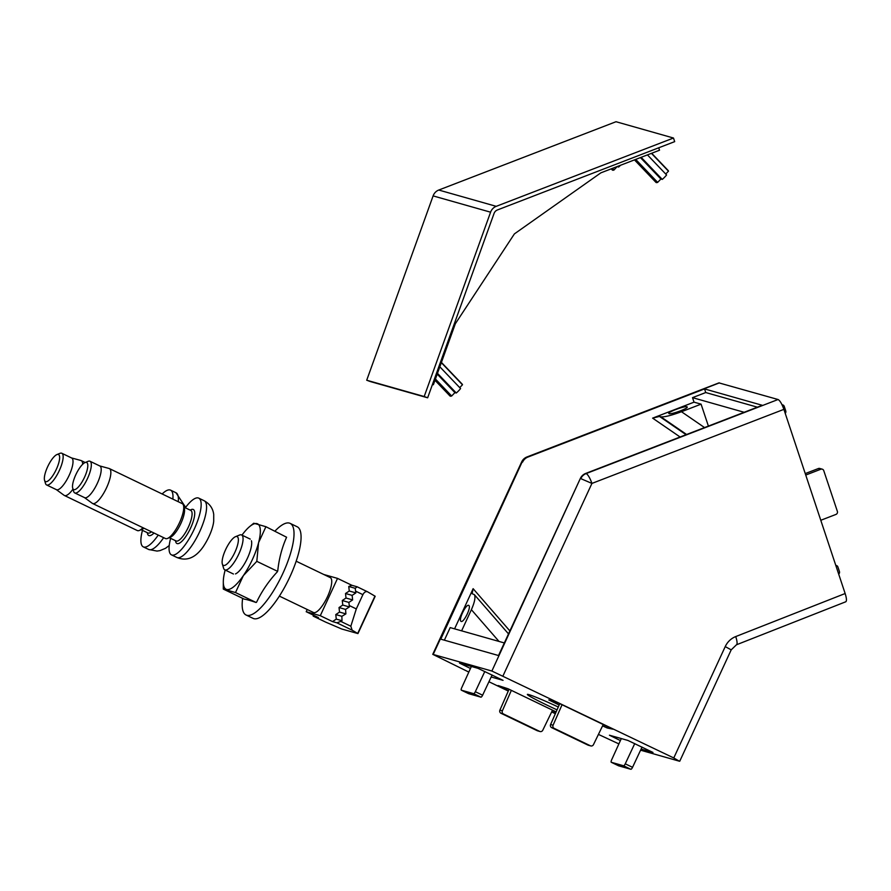<?xml version="1.0" encoding="UTF-8"?>
<svg xmlns="http://www.w3.org/2000/svg" width="891" height="891" viewBox="0 0 891 891"><rect width="100%" height="100%" fill="white"/><g stroke="black" fill="none" stroke-linecap="round" stroke-linejoin="round"><path stroke-width="1.34" d="M432.469 384.4L433.371 384.734L455.357 323.711L514.385 233.91L600.868 172.843L659.54 150.223L658.727 147.795M433.371 384.734L432.447 384.478M433.115 195.897L366.713 380.234L370.177 381.504L427.647 397.798L494.048 213.461A5.814 5.535 105.8 0 1 497.434 209.953L674.687 141.636L673.485 138.027L616.015 121.722L438.762 190.039A9.678 9.233 105.8 0 0 433.115 195.897L490.585 212.192L424.183 396.528L366.713 380.234M424.183 396.528L427.647 397.798M673.485 138.027L496.231 206.333A9.678 9.233 105.8 0 0 490.585 212.192M611.204 168.856L612.317 170.014A8.509 2.239 -43.7 0 0 613.999 170.014L612.44 168.377M613.999 170.014L617.162 166.561M617.24 166.65L618.61 167.029L617.886 166.283M618.61 167.029A8.509 2.239 -43.7 0 0 620.526 165.258M634.47 159.89L655.976 182.399A8.509 2.239 -43.7 0 0 657.658 182.388L635.706 159.411M657.658 182.388L660.899 179.024L640.429 157.596M660.899 179.024L662.269 179.414L641.152 157.317M662.269 179.414A8.509 2.239 -43.7 0 0 666.591 174.937L647.434 154.889M665.722 174.035L668.473 171.183L651.432 153.352M668.473 171.183A8.509 2.239 -43.7 0 0 668.283 170.649L651.666 153.263M434.975 380.29L449.988 395.994A8.509 2.239 -43.7 0 0 451.659 395.994L435.443 379.009M451.659 395.994L454.911 392.63L437.203 374.097M454.911 392.63L456.27 393.009L437.481 373.351M456.27 393.009A8.509 2.239 -43.7 0 0 460.591 388.532L439.831 366.814M459.723 387.63L462.474 384.778L441.335 362.659M462.474 384.778A8.509 2.239 -43.7 0 0 462.284 384.244L441.424 362.414M172.854 499.116A31.475 9.389 -64.3 0 0 170.582 490.15A31.475 9.389 -64.3 0 0 162.151 493.97M142.46 530.357A31.475 9.389 -64.3 0 0 143.295 546.874A31.475 9.389 -64.3 0 0 158.242 535.068M139.731 530.29L142.204 529.287A16.951 5.056 -64.3 0 0 143.952 528.196M56.322 489.616L64.141 495.34A19.368 5.78 -64.3 0 0 64.419 495.496L137.303 530.557A19.368 5.78 -64.3 0 0 142.961 527.717M82.685 464.278A19.368 5.78 -64.3 0 0 81.204 460.591A19.368 5.78 -64.3 0 0 80.903 460.48L71.558 457.941M64.419 495.496A19.368 5.78 -64.3 0 0 72.984 489.148M56.2 489.527A17.575 5.246 -64.3 0 0 56.445 489.682A17.575 5.246 -64.3 0 0 69.175 475.293A17.575 5.246 -64.3 0 0 71.681 458.007L61.813 453.263A17.575 5.246 -64.3 0 0 59.953 453.341L56.913 454.577A15.013 4.477 -64.3 0 0 47.958 466.093A15.013 4.477 -64.3 0 0 44.55 480.271A15.013 4.477 -64.3 0 0 56.356 469.267A15.013 4.477 -64.3 0 0 56.913 454.577M44.55 480.271L45.486 483.434A17.575 5.246 -64.3 0 0 46.577 484.938A17.575 5.246 -64.3 0 0 59.307 470.548A17.575 5.246 -64.3 0 0 61.813 453.263M170.638 538.342A31.475 9.389 -64.3 0 0 171.462 554.859A31.475 9.389 -64.3 0 0 193.57 530.568A31.475 9.389 -64.3 0 0 198.749 498.136A31.475 9.389 -64.3 0 0 185.328 507.792M167.909 538.275L170.37 537.273A16.951 5.056 -64.3 0 0 180.483 524.276A16.951 5.056 -64.3 0 0 184.326 508.26L183.568 505.709M84.489 497.601L92.319 503.326A19.368 5.78 -64.3 0 0 92.586 503.493L165.47 538.543A19.368 5.78 -64.3 0 0 179.069 523.596A19.368 5.78 -64.3 0 0 182.254 503.638L109.381 468.588A19.368 5.78 -64.3 0 0 109.081 468.477L99.725 465.926M92.586 503.493A19.368 5.78 -64.3 0 0 106.185 488.546A19.368 5.78 -64.3 0 0 109.381 468.588M84.367 497.523A17.575 5.246 -64.3 0 0 84.623 497.668A17.575 5.246 -64.3 0 0 96.963 484.103A17.575 5.246 -64.3 0 0 99.859 465.993L89.98 461.248A17.575 5.246 -64.3 0 0 88.12 461.326L85.079 462.563A15.013 4.477 -64.3 0 0 75.791 474.78A15.013 4.477 -64.3 0 0 72.717 488.268A15.013 4.477 -64.3 0 0 84.188 477.966A15.013 4.477 -64.3 0 0 85.079 462.563M72.717 488.268L73.652 491.42A17.575 5.246 -64.3 0 0 74.744 492.923A17.575 5.246 -64.3 0 0 87.095 479.358A17.575 5.246 -64.3 0 0 89.98 461.248M241.962 535.135A36.308 10.837 115.7 0 1 249.77 526.492L253.735 523.24L265.919 526.704L258.579 542.686L256.808 561.352L243.366 575.608L235.502 592.548L223.296 589.085L223.307 581.522A36.308 10.837 115.7 0 1 225.067 570.418A36.308 10.837 115.7 0 1 225.167 570.04M249.77 526.492A36.308 10.837 115.7 0 1 257.031 523.63A36.308 10.837 115.7 0 1 258.579 542.686A36.308 10.837 115.7 0 1 243.366 575.608A36.308 10.837 115.7 0 1 226.604 589.474A36.308 10.837 115.7 0 1 223.307 581.522M251.418 540.759A19.368 5.78 115.7 0 1 247.453 558.156A19.368 5.78 115.7 0 1 235.48 573.915M223.296 589.085L244.301 599.153A140.589 6.939 -155.2 0 1 256.129 602.505L256.641 602.082A41.61 12.418 115.7 0 1 256.318 602.349A41.61 12.418 115.7 0 1 256.218 602.427M256.129 602.505L235.502 592.548M265.919 526.704L286.601 537.24A140.589 112.578 50.4 0 0 277.758 570.83A41.61 12.418 115.7 0 1 277.301 571.844A140.589 119.528 175.4 0 0 256.641 602.082M277.301 571.844L277.758 570.83M256.808 561.352L277.469 571.287M275.007 531.069A50.843 15.169 115.7 0 1 290.132 523.373A50.843 15.169 115.7 0 1 282.881 573.381A50.843 15.169 115.7 0 1 246.061 615.002A50.843 15.169 115.7 0 1 242.285 607.361A50.843 15.169 115.7 0 1 242.63 598.384M290.132 523.373L297.171 526.759A50.843 15.169 115.7 0 1 289.931 576.767A50.843 15.169 115.7 0 1 253.1 618.387L246.061 615.002M323.834 574.506L337.533 578.393L351.9 585.298L348.76 586.478L355.197 588.305L355.877 592.883L352.134 595.377L352.636 599.91L348.893 602.405L349.239 605.512L356.3 608.921L362.893 594.653C364.219 592.181 365.767 591.223 367.526 591.78L375.189 596.268L357.948 633.579L352.145 630.182L350.831 626.228L340.796 621.406L341.999 620.726L341.877 616.305L345.897 613.888L345.563 609.399L349.383 606.938L349.239 605.512M356.3 608.921L350.831 626.228M348.76 586.478L349.261 591.011L345.519 593.506L346.009 598.028L342.278 600.523L342.768 605.056L339.025 607.551L339.527 612.084L335.784 614.578L336.275 619.1L332.532 621.595L336.865 622.82L340.796 621.406M332.532 621.595L320.292 615.703L306.203 611.716L318.455 617.608L313.209 616.115L325.805 622.174L341.788 629.024L357.948 633.579M351.9 585.298L357.168 586.801L367.526 591.78M355.197 588.305L357.168 586.801M296.168 561.207L330.26 577.602A19.368 5.78 115.7 0 1 327.287 597.104A19.368 5.78 115.7 0 1 313.755 612.607A19.368 5.78 115.7 0 1 313.476 612.507L279.384 596.112M337.533 578.393L320.292 615.703M307.228 609.5L306.203 611.716M325.627 622.096L313.175 616.104L313.398 615.169M336.275 619.1L341.999 620.726M349.261 591.011L355.877 592.883M345.519 593.506L352.134 595.377M346.009 598.028L352.636 599.91M342.278 600.523L348.893 602.405M342.768 605.056L349.383 606.938M339.025 607.551L345.563 609.399M339.527 612.084L345.897 613.888M335.784 614.578L341.877 616.305M222.338 563.992L223.585 568.202A19.368 5.78 -64.3 0 0 224.799 569.85A19.368 5.78 -64.3 0 0 238.398 554.904A19.368 5.78 -64.3 0 0 241.584 534.945A19.368 5.78 -64.3 0 0 241.305 534.845A19.368 5.78 -64.3 0 0 239.534 535.045L235.469 536.694A15.938 4.756 -64.3 0 0 225.958 548.923A15.938 4.756 -64.3 0 0 222.338 563.992A15.938 4.756 -64.3 0 0 233.576 554.937A15.938 4.756 -64.3 0 0 236.928 536.527A15.938 4.756 -64.3 0 0 235.469 536.694M559.169 705.015L548.811 699.936L558.757 703.144L612.897 729.183L607.228 727.992L602.572 725.887M620.392 740.577L609.444 735.22L627.877 740.421L652.98 752.45L641.097 749.097M470.47 668.473L459.522 663.104L477.944 668.317L503.047 680.345L491.164 676.993M557.042 709.849A31.475 1.559 24.8 0 1 527.361 694.423A31.475 1.559 24.8 0 1 558.289 707.008M744.163 412.288L692.519 397.642L705.739 392.541L704.536 388.921L762.284 405.294L585.632 473.455A9.678 9.233 105.8 0 0 580.331 478.489L491.877 671.034L432.759 654.339L468.833 672.081M488.936 681.749L508.282 691.048M551.663 711.92L555.349 713.691M598.429 734.407L618.889 743.907M491.877 671.034L673.774 757.963L679.287 761.17L640.584 750.189M508.46 690.636L498.114 685.558L508.048 688.765L556.14 711.898M555.55 713.234L551.863 711.508M845.804 601.759C846.829 600.968 846.617 598.217 845.147 593.529L783.891 409.359C781.897 403.823 779.959 400.538 778.066 399.513L718.948 382.885L526.971 456.96A9.678 9.678 0 0 0 521.658 461.928L522.126 461.983A9.678 9.233 -74.2 0 1 527.427 456.949A9.678 2.383 -111.1 0 0 526.971 456.96M580.331 478.489L498.515 655.531L440.778 639.159L522.126 461.983L433.215 654.395M708.401 426.087L701.072 404.158L694.033 402.164L692.519 397.642M444.375 640.183L450.189 627.598L504.339 642.946M704.536 388.921L527.884 457.083A9.678 9.233 105.8 0 0 522.583 462.117M694.033 402.164L652.624 418.135L680.1 437.002M509.886 630.939L473.121 588.684L454.577 628.834M757.395 407.187L705.739 392.541M468.621 605.334C465.971 604.12 458.553 619.278 460.836 621.216L461.182 621.439C463.821 622.653 471.25 607.495 468.956 605.557L468.621 605.334M499.005 641.431L471.384 609.689L461.616 630.828M471.384 609.689C474.714 602.082 475.705 597.059 474.357 594.631L472.13 593.707L473.121 588.684M686.894 406.797C684.444 405.795 666.813 412.422 668.929 413.547C670.244 415.072 689.3 408.111 687.117 406.897L686.894 406.797M701.072 404.158L681.47 411.72C671.302 415.473 664.441 417.177 660.899 416.832L659.485 416.431L652.624 418.135M559.771 703.634L550.605 724.506A2.417 2.305 105.8 0 0 551.696 727.657L587.926 745.076A2.417 2.305 105.8 0 0 588.283 745.221L590.744 745.912A2.417 2.305 105.8 0 0 593.473 744.631L603.218 724.539M562.054 704.736L553.077 725.207A2.417 2.305 105.8 0 0 554.157 728.359L590.388 745.778A2.417 2.305 105.8 0 0 590.744 745.912M820.789 520.277L835.925 514.441A2.417 2.305 105.8 0 0 837.362 511.334L823.763 470.66A2.417 2.305 105.8 0 0 820.811 469.234L805.742 475.048M822.237 469.167L819.765 468.466A2.417 2.305 105.8 0 0 818.35 468.543L805.252 473.589M785.227 413.379A2.417 2.305 105.8 0 0 785.751 410.907L784.247 406.385A2.417 2.305 105.8 0 0 782.053 404.815M838.698 574.138A2.417 2.305 105.8 0 0 839.411 571.476L837.896 566.954A2.417 2.305 105.8 0 0 835.791 565.395M509.062 689.255L499.907 710.127A2.417 2.305 105.8 0 0 500.987 713.279L537.217 730.698A2.417 2.305 105.8 0 0 537.574 730.832L540.046 731.533A2.417 2.305 105.8 0 0 542.764 730.252L552.52 710.16M511.356 690.358L502.368 710.829A2.417 2.305 105.8 0 0 503.46 713.981L539.69 731.4A2.417 2.305 105.8 0 0 540.046 731.533M634.748 743.584L625.248 763.821A2.417 0.724 115.7 0 1 623.555 765.77L611.304 762.295A2.417 0.724 115.7 0 1 611.271 762.284A2.417 0.724 115.7 0 1 611.594 759.945L621.317 738.561M642.032 747.092L632.543 767.318A2.417 0.724 115.7 0 1 630.839 769.278L618.588 765.803A2.417 0.724 115.7 0 1 618.554 765.781A2.417 0.724 115.7 0 1 618.521 765.77M484.815 671.48L475.326 691.706A2.417 0.724 115.7 0 1 473.622 693.655L461.371 690.191A2.417 0.724 115.7 0 1 461.338 690.169A2.417 0.724 115.7 0 1 461.661 687.83L471.384 666.457M492.11 674.988L482.61 695.214A2.417 0.724 115.7 0 1 480.917 697.163L468.666 693.688A2.417 0.724 115.7 0 1 468.633 693.677A2.417 0.724 115.7 0 1 468.599 693.655M496.231 206.333L438.762 190.039M178.267 501.722A31.475 9.389 -64.3 0 0 175.995 492.756L185.651 507.358M169.234 545.515L165.514 548.31L159.912 550.638L157.016 551.072L148.708 549.48A31.475 9.389 -64.3 0 0 163.654 537.674M147.349 532.707A18.878 5.636 -64.3 0 0 154.009 533.03M147.962 532.996L147.928 532.974A16.951 5.056 -64.3 0 0 151.47 531.804M204.162 500.742C209.775 503.849 212.96 508.427 213.717 514.441L213.706 521.157C213.406 525.3 210.799 535.502 202.981 547.107C195.207 558 186.509 561.453 176.886 557.465A31.475 9.389 -64.3 0 0 198.983 533.174A31.475 9.389 -64.3 0 0 204.162 500.742L198.749 498.136M175.527 540.692A18.878 5.636 -64.3 0 0 190.184 528.942A18.878 5.636 -64.3 0 0 190.217 510.153M176.14 540.993L176.095 540.971A16.951 5.056 -64.3 0 0 188.001 527.884A16.951 5.056 -64.3 0 0 190.785 510.42L190.819 510.443M355.698 591.19L362.893 594.653M336.865 622.82L352.145 630.182M357.224 586.835L367.37 591.713M357.714 633.412L374.955 596.101M527.884 457.083L719.405 382.874M783.891 409.359L591.925 483.423L580.787 478.623A9.678 9.233 -74.2 0 1 586.089 473.589L585.632 473.455M778.066 399.513L586.089 473.589A9.678 2.383 -111.1 0 1 591.925 483.423L503.025 675.835M673.774 757.963L725.229 646.599L731.199 649.862L679.744 761.226M845.815 601.759L736.456 644.783A9.678 2.372 -111.5 0 0 735.721 636.575A19.368 18.455 105.8 0 0 725.229 646.599M735.721 636.575L845.147 593.529M659.485 416.431L686.081 434.697M660.899 416.832L686.605 434.496M681.47 411.72L704.547 427.569M554.369 711.051L553.745 712.41M607.807 726.744L607.228 727.992M605.078 725.43L604.443 726.789M553.077 725.207L550.605 724.506M554.157 728.359L551.696 727.657M590.388 745.778L587.926 745.076M820.811 469.234L818.35 468.543M502.368 710.829L499.907 710.127M503.46 713.981L500.987 713.279M539.69 731.4L537.217 730.698M632.543 767.318L625.248 763.821M630.839 769.278L623.555 765.77M618.588 765.803L611.304 762.295L618.554 765.781M482.61 695.214L475.326 691.706M480.917 697.163L473.622 693.655M468.666 693.688L461.371 690.191M175.995 492.756L170.582 490.15M148.708 549.48L143.295 546.874M147.928 532.974L141.146 529.711M85.202 462.518L81.204 460.591M56.445 489.682L46.577 484.938M176.886 557.465L171.462 554.859M190.785 510.42L184.003 507.157M176.095 540.971L169.312 537.707M84.623 497.668L74.744 492.923M250.215 539.1L241.584 534.945M233.431 574.004L224.799 569.85M736.456 644.783L731.199 649.862M521.658 461.928L432.759 654.339M508.516 633.902L474.357 594.631M782.71 404.904L781.997 404.692M836.371 565.473L835.758 565.295M468.633 693.677L461.338 690.169"/></g></svg>
